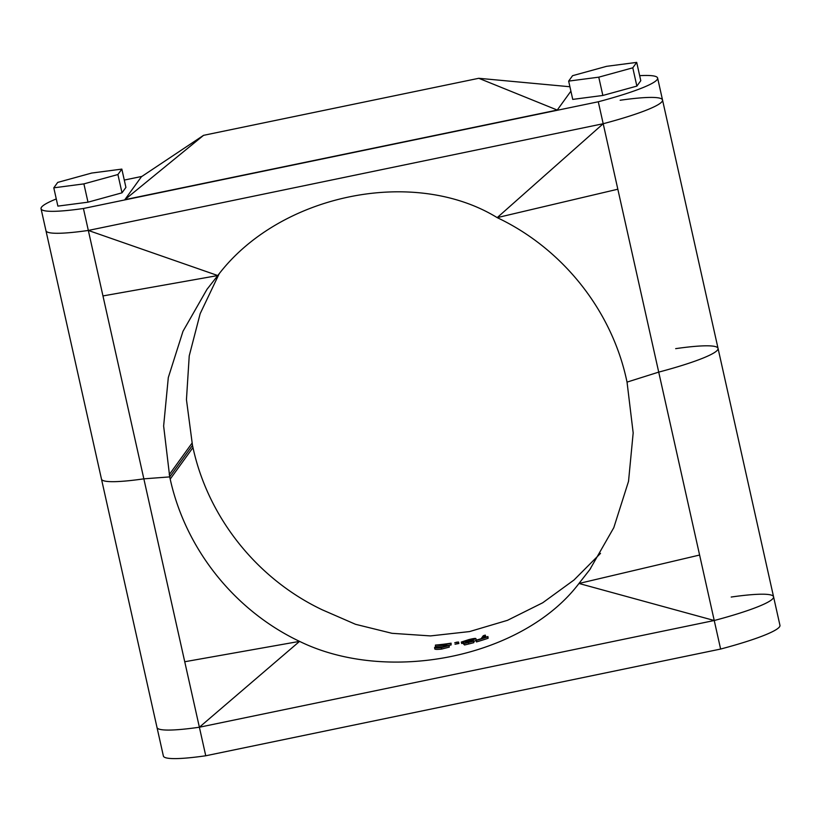 <?xml version="1.0" encoding="UTF-8"?>
<svg xmlns="http://www.w3.org/2000/svg" width="821" height="821" viewBox="0 0 821 821"><rect width="100%" height="100%" fill="white"/><g stroke="black" fill="none" stroke-linecap="round" stroke-linejoin="round"><path stroke-width="1.23" d="M620.153 100.254A91.634 10.755 167.4 0 1 662.526 99.998A91.634 10.755 167.4 0 1 603.199 123.725L497.198 217.637L617.833 189.21L658.719 372.118A91.634 10.755 -12.6 0 0 718.047 348.391A91.634 10.755 -12.6 0 0 675.673 348.648M56.28 198.949A91.634 10.755 -12.6 0 0 41.05 208.75A91.634 10.755 -12.6 0 0 83.424 208.493L88.329 230.444A91.634 10.755 167.4 0 1 45.955 230.701A91.634 10.755 -12.6 0 0 88.329 230.444L217.791 275.548C278.883 194.341 413.743 166.386 497.198 217.637C562.118 248.383 611.317 309.661 626.556 379.907L627.039 382.104L658.719 372.118L714.239 620.512L578.969 583.464C523.408 657.005 388.549 684.95 299.562 641.375L199.38 727.232A91.634 10.755 167.4 0 1 157.006 727.488L101.476 479.095A91.634 10.755 -12.6 0 0 143.849 478.838L102.964 295.929L217.791 275.548L206.964 289.372L182.991 331.284L168.305 377.557L163.636 425.996L169.711 476.898L143.849 478.838L199.38 727.232L714.239 620.512L199.38 727.232A91.634 10.755 167.4 0 1 157.006 727.488L163.379 756.028A91.634 10.755 167.4 0 0 205.753 755.772L199.38 727.232M102.964 295.929L88.329 230.444L603.199 123.725L617.833 189.21M184.735 661.747L299.562 641.375C234.673 610.578 185.577 549.146 170.204 479.095L169.711 476.898L192.483 445.372L186.449 399.663L189.23 355.873L200.17 313.663L219.022 274.091M699.605 555.037L578.969 583.464L589.806 569.62L613.8 527.667L628.527 481.352L633.176 432.913L627.039 382.104L658.719 372.118A91.634 10.755 -12.6 0 0 718.047 348.391L662.526 99.998A91.634 10.755 -12.6 0 1 603.199 123.725L598.283 101.773A91.634 10.755 -12.6 0 0 657.621 78.046A91.634 10.755 -12.6 0 0 639.672 75.665M41.05 208.75L101.476 479.095A91.634 10.755 -12.6 0 0 143.849 478.838L169.711 476.898L192.483 445.372L192.976 447.568C208.103 517.394 257.014 578.908 322.335 609.849L355.524 624.299L391.986 633.309L430.502 635.916L469.55 631.575L507.481 620.327L542.722 602.768L574.012 579.995L600.51 553.385M731.203 597.041A91.634 10.755 167.4 0 1 773.567 596.785A91.634 10.755 167.4 0 1 714.239 620.512A91.634 10.755 167.4 0 0 773.567 596.785L718.047 348.391M446.993 645.942L441.503 647.307L436.7 647.133A234.047 230.424 35.8 0 1 434.617 647.338L434.771 648.806C434.678 649.473 436.936 649.575 441.565 649.093L449.282 647.112L449.077 645.522L440.118 644.947A234.047 230.424 35.8 0 0 450.842 643.51L451.098 643.171A234.047 230.424 35.8 0 1 435.407 645.09L447.024 645.84M434.617 647.338C434.514 648.005 436.762 648.108 441.359 647.636L449.036 645.655L449.282 647.112M443.371 645.511L443.627 646.979M435.407 645.09L435.551 646.558L443.586 646.979M451.098 643.171L451.098 644.967A235.535 231.881 35.8 0 1 448.748 645.327M450.842 643.51L451.098 644.967M441.359 647.636L441.565 649.093M456.856 642.155L454.752 642.771L458.57 642.032L458.857 643.52L455.029 644.218L458.857 643.52L458.559 642.073L456.856 642.155L457.143 643.602M463.403 643.818L463.065 642.381L464.532 644.978L463.403 643.818M463.701 643.069L463.362 641.622L468.801 639.887L473.902 639.292L463.065 642.381M483.282 635.721L481.106 638.728A234.047 230.424 35.8 0 1 476.252 640.164L476.437 641.93A235.535 231.881 35.8 0 0 488.146 638.256L487.9 636.521A234.047 230.424 35.8 0 1 483.097 638.112L485.273 635.095A234.047 230.424 35.8 0 1 483.282 635.721M476.006 640.513A234.047 230.424 35.8 0 0 487.643 636.87L487.9 636.521M485.273 635.095L485.734 636.501L485.026 637.486M487.643 636.87L488.146 638.256M473.84 642.648L473.676 640.883L473.84 642.648A235.535 231.881 35.8 0 1 464.532 644.978M473.84 641.458L476.108 640.37M476.334 640.144L475.923 638.738C476.108 638.133 473.779 638.41 468.924 639.569L461.32 642.053L461.648 643.5L463.157 642.771M470.525 640.719L469.099 641.047M463.249 643.161A235.535 231.881 35.8 0 1 461.648 643.5M469.294 641.006L468.924 639.569M476.334 640.154L475.923 638.738L468.052 641.663L468.422 643.1M473.676 640.883A234.047 230.424 35.8 0 1 466.02 642.833L465.435 642.227L468.052 641.663M473.43 641.232A234.047 230.424 35.8 0 1 464.183 643.541M463.362 641.622A234.047 230.424 35.8 0 1 461.32 642.053M469.16 641.314L468.801 639.887M773.567 596.785L779.95 625.315A91.634 10.755 167.4 0 1 720.622 649.052L205.753 755.772M720.622 649.052L714.239 620.512M606.596 66.327L572.576 75.686L568.655 81.105L598.766 77.174L632.786 67.815L636.706 62.386L606.596 66.327M636.706 62.386L640.791 80.684L636.87 86.102L632.786 67.815M598.766 77.174L602.85 95.462L636.87 86.102M568.655 81.105L572.74 99.392L602.85 95.462M141.91 176.412L124.289 180.066M88.329 230.444L603.199 123.725M83.424 208.493L598.283 101.773M124.843 199.677L141.417 176.741L203.536 135.342L124.843 199.677L557.254 110.055L478.776 78.293L203.536 135.342M478.776 78.293L569.918 86.749M557.254 110.055L570.903 91.162M121.836 169.105L91.726 173.046L57.706 182.406L53.796 187.824L83.896 183.883L117.916 174.534L121.836 169.105L125.921 187.404L122.011 192.822L117.916 174.534M83.896 183.883L87.991 202.182L122.011 192.822M53.796 187.824L57.881 206.112L87.991 202.182M191.991 443.186L169.218 474.702M192.976 447.568L170.204 479.095M207.723 288.325L206.964 289.372M590.617 568.481L589.796 569.62M657.621 78.046L662.526 99.998"/></g></svg>
